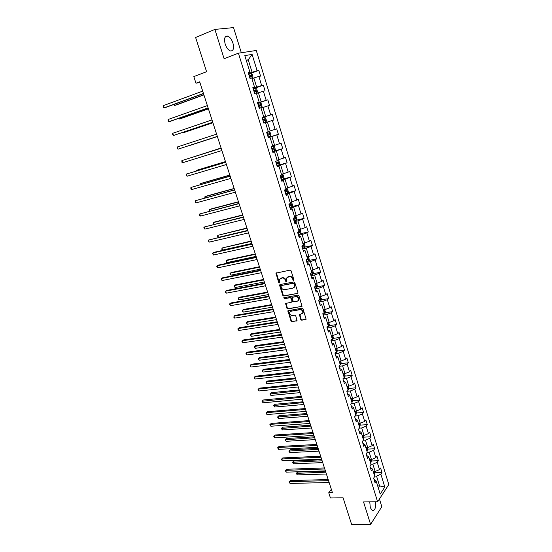 <?xml version="1.0" encoding="UTF-8"?>
<svg xmlns="http://www.w3.org/2000/svg" width="552" height="552" viewBox="0 0 552 552"><rect width="100%" height="100%" fill="white"/><g stroke="black" fill="none" stroke-linecap="round" stroke-linejoin="round"><path stroke-width="0.83" d="M293.581 280.561L293.933 279.864L291.09 270.818L290.055 270.114L275.945 273.157L278.767 282.721L279.795 282.962L279.54 279.346L282.127 278.008C283.645 277.884 284.735 278.636 285.405 280.243L285.77 281.403L286.812 281.637L286.557 278.029L289.186 276.649C290.725 276.531 291.822 277.276 292.491 278.898L293.581 280.561M369.764 501.878L370.302 507.605L372.283 510.628C374.925 510.738 375.988 507.805 375.47 501.83M232.923 43.021C231.661 39.351 229.942 37.039 227.762 36.094C224.733 35.825 223.87 38.467 225.168 44.022C226.444 47.686 228.155 49.984 230.308 50.915C233.351 51.184 234.227 48.555 232.923 43.021M300.757 319.518L301.778 320.229L306.125 319.249L303.055 308.851L302.02 308.14L287.916 310.748L290.987 321.036L292.001 321.74L297.066 320.664L295.762 315.923L294.74 315.22L292.463 315.578C290.366 315.351 289.483 314.205 289.8 312.128L291.056 311.162L300.04 309.7C302.144 309.907 303.041 311.052 302.744 313.136L299.453 314.757L300.757 319.518L301.157 319.194L302.179 319.898L306.112 319.284M241.321 52.744L233.537 27.6L214.887 29.415L195.608 37.467L206.579 71.719L193.828 76.618L195.967 83.214L199.686 81.806L332.442 492.701L328.744 492.757L330.434 497.966L343.089 497.814L351.555 524.234L370.599 524.4L381.818 506.708L379.431 499.008M214.887 29.415L224.112 58.754L238.409 53.185L377.616 501.809L363.533 501.927L370.599 524.4M297.459 293.636L297.956 292.657L294.823 282.686L293.788 281.982L280.133 284.528L279.65 285.508L282.796 295.354L283.811 296.051L297.907 293.326M298.949 295.817L302.047 306.305L287.916 308.941L286.909 308.244L285.598 303.469L291.559 302.172L292.049 301.206L291.166 298.411L290.145 297.707L284.418 298.708L283.728 297.797L297.921 295.113L298.949 295.817M238.409 53.185L256.259 50.474L388.794 484.566L377.616 501.809M375.029 472.767L381.977 472.553L380.583 468.006L379.472 469.628L377.23 462.3L378.348 460.706L376.947 456.124L375.815 457.705L373.552 450.328L374.691 448.769L373.276 444.153L372.138 445.705L369.861 438.274L371.013 436.749L369.585 432.099L368.425 433.617L366.135 426.13L367.301 424.64L365.866 419.962L364.693 421.438L362.381 413.903L363.568 412.447L362.126 407.728L360.932 409.17L358.6 401.58L359.807 400.159L358.351 395.411L357.137 396.819L354.791 389.167L356.012 387.787L354.55 383.005L353.321 384.371L350.962 376.671L352.197 375.325L350.72 370.502L349.478 371.834L347.098 364.078L348.353 362.767L346.87 357.917L345.6 359.207L343.206 351.389L344.482 350.12L342.985 345.235L341.702 346.483L339.287 338.611L340.577 337.382L339.066 332.456L337.769 333.67L335.333 325.735L336.644 324.548L335.126 319.58L333.808 320.76L331.359 312.763L332.683 311.618L331.159 306.615L329.82 307.747L327.35 299.695L328.695 298.591L327.157 293.554L325.797 294.644L323.313 286.529L324.679 285.46L323.12 280.388L321.747 281.437L319.242 273.261L320.629 272.239L319.063 267.127L317.669 268.134L315.144 259.895L316.544 258.916L314.971 253.768L313.557 254.727L311.011 246.427L312.432 245.495L310.845 240.299L309.41 241.224L306.85 232.861L308.292 231.964L306.691 226.734L305.235 227.61L302.655 219.185L304.117 218.337L302.503 213.065L301.033 213.9L298.425 205.406L299.915 204.606L298.287 199.293L296.79 200.079L294.168 191.516L295.672 190.764L294.037 185.41L292.519 186.148L289.876 177.523L291.401 176.819L289.752 171.424L288.213 172.114L285.55 163.42L287.095 162.764L285.432 157.327L283.873 157.969L281.189 149.206L282.762 148.598L281.085 143.12L279.498 143.713L276.793 134.881L278.387 134.322L276.697 128.802L275.096 129.347L272.364 120.446L273.985 119.936L272.281 114.374L270.652 114.864L267.899 105.894L269.542 105.439L267.823 99.829L266.174 100.271L263.401 91.232L265.063 90.825L263.332 85.167L261.662 85.553L258.867 76.445L260.551 76.093L258.812 70.394L257.115 70.725L252.112 54.434L244.805 55.593L249.911 72.139L248.152 72.484L249.952 78.315L251.705 77.942L254.562 87.195L252.823 87.596L254.61 93.378L256.342 92.957L259.178 102.134L257.46 102.589L259.233 108.316L260.937 107.84L263.752 116.948L262.062 117.452L263.822 123.144L265.498 122.613L268.286 131.645L266.623 132.204L268.369 137.848L270.025 137.262L268.327 137.717M381.977 472.553L380.873 474.189L384.82 487.043L380.211 494.095L376.195 481.089L375.049 482.772L373.621 478.149L374.767 476.473L372.483 469.062L371.323 470.711L369.881 466.054L371.047 464.411L368.743 456.946L367.563 458.567L366.114 453.868L367.294 452.267L364.969 444.746L363.775 446.326L362.312 441.593L363.513 440.027L361.174 432.451L359.966 433.996L358.489 429.228L359.711 427.703L357.351 420.072L356.123 421.576L354.639 416.774L355.874 415.283L353.501 407.597L352.252 409.066L350.762 404.23L352.01 402.774L349.623 395.032L348.353 396.46L346.849 391.589L348.119 390.174L345.711 382.37L344.427 383.764L342.909 378.858L344.2 377.478L341.771 369.619L340.474 370.972L338.942 366.024L340.253 364.686L337.803 356.771L336.485 358.082L334.947 353.101L336.272 351.803L333.808 343.82L332.47 345.097L330.917 340.073L332.263 338.818L329.779 330.779L328.419 332.014L326.86 326.957L328.226 325.735L325.721 317.635L324.341 318.828L322.768 313.729L324.155 312.556L321.63 304.393L320.236 305.546L318.649 300.405L320.05 299.274L317.51 291.049L316.096 292.16L314.495 286.978L315.916 285.895L313.363 277.608L311.921 278.67L310.307 273.454L311.756 272.405L309.175 264.056L307.719 265.077L306.091 259.82L307.561 258.819L304.959 250.401L303.483 251.374L301.84 246.082L303.331 245.122L300.709 236.642L299.212 237.574L297.562 232.233L299.067 231.322L296.431 222.78L294.906 223.657L293.243 218.275L294.775 217.419L292.118 208.801L290.573 209.636L288.896 204.212L290.449 203.398L287.764 194.718L286.198 195.505L284.508 190.04L286.081 189.274L283.383 180.525L281.796 181.263L280.092 175.75L281.686 175.039L278.967 166.221L277.352 166.904L275.634 161.35L277.256 160.687L274.51 151.8L272.881 152.435L271.149 146.839L272.791 146.225L270.025 137.262M370.992 464.246L372.876 464.177L375.132 471.505L373.255 471.567M370.288 467.385L372.483 469.062M375.132 471.505L379.472 469.628M372.876 464.177L377.23 462.3M367.28 452.288L369.184 452.198L371.462 459.581L369.578 459.657M366.569 455.338L368.743 456.946M371.462 459.581L375.815 457.705M369.184 452.198L373.552 450.328M363.347 440.248L365.465 440.13L367.756 447.568L365.872 447.665M362.816 443.208L364.969 444.746M367.756 447.568L372.138 445.705M365.465 440.13L369.861 438.274M359.366 428.131L361.719 427.979L364.03 435.473L362.14 435.583M359.035 430.988L361.174 432.451M364.03 435.473L368.425 433.617M361.719 427.979L366.135 426.13M355.336 415.932L357.944 415.739L360.27 423.281L358.386 423.412M355.226 418.678L357.351 420.072M360.27 423.281L364.693 421.438M357.944 415.739L362.381 413.903M351.251 403.657L354.149 403.408L356.488 411.005L354.598 411.157M351.396 406.279L353.501 407.597M356.488 411.005L360.932 409.17M354.149 403.408L358.6 401.58M347.118 391.292L350.32 390.988L352.68 398.647L350.789 398.813M347.532 393.79L349.623 395.032M352.68 398.647L357.137 396.819M350.32 390.988L354.791 389.167M342.916 378.851L346.463 378.479L348.836 386.193L346.946 386.372M343.641 381.211L345.711 382.37M348.836 386.193L353.321 384.371M346.463 378.479L350.962 376.671M339.025 366.286L342.578 365.879L344.972 373.642L343.082 373.849M339.715 368.536L341.771 369.619M344.972 373.642L349.478 371.834M342.578 365.879L347.098 364.078M335.105 353.625L338.666 353.183L341.074 361.008L339.183 361.229M335.768 355.764L337.803 356.771M341.074 361.008L345.6 359.207M338.666 353.183L343.206 351.389M331.159 340.874L334.719 340.391L337.155 348.271L335.257 348.519M331.786 342.902L333.808 343.82M337.155 348.271L341.702 346.483M334.719 340.391L339.287 338.611M327.191 328.026L330.751 327.508L333.201 335.443L331.303 335.713M327.778 329.937L329.779 330.779M333.201 335.443L337.769 333.67M330.751 327.508L335.333 325.735M323.182 315.082L326.749 314.523L329.213 322.527L327.315 322.81M323.741 316.882L325.721 317.635M329.213 322.527L333.808 320.76M326.749 314.523L331.359 312.763M319.153 302.041L322.72 301.447L325.204 309.506L323.306 309.81M319.67 303.724L321.63 304.393M325.204 309.506L329.82 307.747M322.72 301.447L327.35 299.695M315.088 288.903L318.656 288.268L321.16 296.389L319.263 296.714M315.572 290.462L317.51 291.049M321.16 296.389L325.797 294.644M318.656 288.268L323.313 286.529M310.997 275.662L314.564 274.993L317.089 283.169L315.185 283.521M311.438 277.104L313.363 277.608M317.089 283.169L321.747 281.437M314.564 274.993L319.242 273.261M306.871 262.331L310.438 261.613L312.984 269.859L311.08 270.225M307.278 263.649L309.175 264.056M312.984 269.859L317.669 268.134M310.438 261.613L315.144 259.895M302.71 248.89L306.284 248.131L308.844 256.438L306.947 256.832M303.082 250.084L304.959 250.401M308.844 256.438L313.557 254.727M306.284 248.131L311.011 246.427M298.522 235.352L302.103 234.552L304.676 242.921L302.779 243.328M298.853 236.415L300.709 236.642M304.676 242.921L309.41 241.224M302.103 234.552L306.85 232.861M294.306 221.704L297.88 220.862L300.481 229.294L298.618 229.86M294.595 222.642L296.431 222.78M300.481 229.294L305.235 227.61M297.88 220.862L302.655 219.185M290.048 207.952L293.63 207.069L296.251 215.57L294.347 216.025M290.304 208.76L292.118 208.801M296.251 215.57L301.033 213.9M293.63 207.069L298.425 205.406M285.763 194.097L289.345 193.172L291.987 201.735L290.083 202.218M285.977 194.773L287.764 194.718M291.987 201.735L296.79 200.079M289.345 193.172L294.168 191.516M281.444 180.138L285.025 179.165L287.689 187.797L285.784 188.301M281.617 180.677L283.383 180.525M287.689 187.797L292.519 186.148M285.025 179.165L289.876 177.523M277.097 166.069L280.678 165.048L283.362 173.749L281.451 174.273M277.221 166.469L278.967 166.221M283.362 173.749L288.213 172.114M280.678 165.048L285.55 163.42M272.709 151.883L276.29 150.82L278.995 159.59L277.09 160.142M272.791 152.145L274.51 151.8M278.995 159.59L283.873 157.969M276.29 150.82L281.189 149.206M268.286 137.593L271.874 136.482L274.599 145.321L272.688 145.894M274.599 145.321L279.498 143.713M271.874 136.482L276.793 134.881M265.512 122.647L267.416 122.033L270.163 130.934L268.258 131.542M270.163 130.934L275.096 129.347M267.416 122.033L272.364 120.446M261.02 108.109L262.931 107.467L265.698 116.444L262.11 117.617M262.09 117.541L263.752 116.948M265.698 116.444L270.652 114.864M262.931 107.467L267.899 105.894M256.494 93.454L258.405 92.784L261.193 101.83L257.605 103.058M257.536 102.831L259.178 102.134M261.193 101.83L266.174 100.271M258.405 92.784L263.401 91.232M251.933 78.681L253.844 77.984L256.652 87.106L253.064 88.382M252.954 88.003L254.562 87.195M256.652 87.106L261.662 85.553M253.844 77.984L258.867 76.445M246.33 60.527L248.241 59.802L252.078 72.264L248.49 73.588M248.331 73.057L249.911 72.139M252.078 72.264L257.115 70.725M246.213 60.147L248.241 59.802L252.112 54.434M331.352 489.313L328.744 492.757M195.967 83.214L199.893 82.441M377.699 485.953L379.576 485.919L376.54 476.072L374.663 476.121M378.286 487.858L379.576 485.919L384.82 487.043M373.987 479.343L376.195 481.089M376.54 476.072L380.873 474.189M249.083 73.975L258.812 70.394M253.189 88.769L263.332 85.167M257.68 103.293L267.823 99.829M262.138 117.7L272.281 114.374M268.251 137.469L278.387 134.322M272.626 151.614L282.762 148.598M276.966 165.648L287.095 162.764M282.341 179.283L291.401 176.819M287.599 192.862L295.672 190.764M292.049 206.558L299.915 204.606M296.32 220.179L304.117 218.337M300.557 233.703L308.292 231.964M304.766 247.13L312.432 245.495M308.934 260.454L316.544 258.916M313.067 273.682L320.629 272.239M317.172 286.812L324.679 285.46M321.236 299.846L328.695 298.591M325.273 312.784L332.683 311.618M329.282 325.632L336.644 324.548M333.256 338.383L340.577 337.382M337.196 351.044L344.482 350.12M341.108 363.609L348.353 362.767M344.993 376.091L352.197 375.325M348.843 388.477L356.012 387.787M352.673 400.78L359.807 400.159M356.468 412.993L363.568 412.447M360.235 425.116L367.301 424.64M363.975 437.156L371.013 436.749M367.687 449.107L374.691 448.769M371.372 460.982L378.348 460.706M293.926 280.271L292.905 278.608C292.236 276.994 291.139 276.241 289.607 276.359L289.186 276.649M287.468 277.07L289.607 276.359M280.45 278.408L282.548 277.718C284.066 277.601 285.156 278.346 285.819 279.954L286.826 281.61M276.407 272.805L279.188 282.431L279.809 282.928M280.133 284.528L283.21 295.051L284.225 295.748L297.859 293.333M294.043 283.818L293.319 283.321L281.334 285.55L280.996 286.233L281.382 287.447C282.044 289.041 283.128 289.786 284.639 289.683L292.829 288.192L294.347 287.005L294.043 283.818L294.451 283.521L293.726 283.031L293.319 283.321M281.451 285.467L293.726 283.031M293.878 287.668L294.761 286.709L294.837 284.749L294.43 285.046M294.451 283.521L294.837 284.749M286.026 303.117L287.316 307.926L288.33 308.63L302.027 306.353M292.008 301.854L292.457 300.902L291.573 298.108L290.552 297.404L284.418 298.708M284.121 297.535L284.832 298.404M297.314 301.185L298.597 300.184C298.922 298.066 298.025 296.907 295.9 296.707L292.719 297.259L292.222 298.232L293.112 301.026L294.133 301.73L297.314 301.185M298.266 300.688L299.005 299.874C299.329 297.763 298.432 296.603 296.307 296.396L295.9 296.707M292.684 297.266L296.307 296.396M299.874 314.398L301.157 319.194M302.434 313.619L303.138 312.818C303.441 310.735 302.544 309.589 300.44 309.382L300.04 309.7M290.511 311.349L300.44 309.382M288.337 310.397L291.394 320.712L292.401 321.416L297.052 320.691M251.85 78.405L253.03 77.066L252.154 74.23L250.918 73.464L248.655 74.113M252.381 78.211L251.829 78.349M174.266 104.321L174.632 105.418L175.909 105.121L203.916 94.903M249.566 77.059L251.381 76.514L251.16 75.376L249.214 75.921M249.235 75.997L250.084 75.769L250.594 76.48M173.749 104.507L174.632 105.418L203.867 94.751M203.446 93.454L164.227 107.812L163.482 105.577L202.694 91.128M203.502 93.619L165.552 107.509L164.227 107.812L163.502 107.385L163.482 105.577M256.39 93.115L257.563 91.763L256.694 88.948L255.472 88.223L253.223 88.893M256.928 92.929L256.376 93.081M178.91 118.294L179.158 119.046L180.414 118.721L208.435 108.882M254.127 91.811L255.935 91.259L255.721 90.121L253.782 90.68M253.796 90.735L254.644 90.507L255.141 91.232M178.386 118.473L179.158 119.046L208.401 108.778M259.212 108.247L261.434 107.53L262.055 106.35L261.193 103.555L259.992 102.865L257.756 103.548M261.434 107.53L259.205 108.22M183.512 132.163L183.65 132.583L184.892 132.225L212.92 122.758M258.653 106.446L260.447 105.887L260.247 104.756L258.308 105.328M258.315 105.356L259.171 105.121L259.654 105.88M183.167 132.28L183.65 132.583L212.899 122.703M208.111 107.881L168.877 121.702L168.132 119.48L207.366 105.577M208.145 107.999L170.189 121.364L168.877 121.702L168.153 121.247L168.132 119.48M212.741 122.206L173.494 135.481L172.755 133.28L211.996 119.915M212.762 122.268L173.494 135.481L172.472 134.136L172.755 133.28M265.905 122.02L263.69 122.73L265.905 122.02L266.519 120.819L265.664 118.045L264.477 117.39L262.255 118.093M189.336 145.631L217.364 136.53L189.336 145.631M263.145 120.971L264.932 120.398L264.739 119.28L262.8 119.853M262.807 119.867L263.663 119.632L264.125 120.426M268.927 131.804L266.719 132.521L268.927 131.804L270.1 132.418L270.942 135.171L270.356 136.365L268.955 131.818M270.356 136.365L268.141 137.124M221.076 148.019L191.889 157.41M267.603 135.378L269.376 134.798L269.19 133.688L267.258 134.274M269.19 133.688L268.12 134.019L268.251 135.15L267.596 135.357M221.09 148.046L191.737 157.451M272.557 151.4L274.744 150.661L275.338 149.413L274.496 146.687L273.337 146.101L271.149 146.839M273.337 146.101L271.853 146.57M225.464 161.598L197.43 170.037L196.229 170.478L196.395 170.982M272.026 149.668L273.785 149.081L273.613 147.977L271.688 148.571M273.613 147.977L272.543 148.302L272.66 149.419L272.012 149.633M225.492 161.674L196.229 170.478L195.967 171.113M217.329 136.413L178.075 149.157L177.344 146.977L216.598 134.143M217.336 136.427L178.075 149.157L177.344 148.674L177.344 146.977M182.622 162.736L181.891 162.24L181.898 160.57L221.159 148.26L181.898 160.57L182.622 162.736L221.883 150.517M225.658 162.198L186.417 174.059L225.685 162.274M187.142 176.212L186.403 175.702L186.417 174.059L187.142 176.212L226.403 164.51M276.945 165.572L279.112 164.813L279.698 163.551L278.863 160.839L277.194 160.487M277.718 160.294L277.18 160.446M229.825 175.081L201.784 183.167L200.597 183.637L200.873 184.458M276.414 163.854L278.16 163.261L277.994 162.164L276.076 162.764M276.966 162.474L277.035 163.585L276.393 163.792M229.86 175.205L200.597 183.637L200.348 184.609M230.136 176.047L190.902 187.452L230.177 176.171M191.62 189.591L190.875 189.06L190.902 187.452L191.62 189.591L230.895 178.393M281.292 179.635L283.445 178.862L284.018 177.572L283.19 174.887L281.548 174.577M282.065 174.37L281.527 174.515M234.145 188.467L206.103 196.202L204.93 196.698L205.309 197.837M280.761 177.923L282.507 177.323L282.348 176.233L280.43 176.847M281.354 176.543L281.382 177.634L280.74 177.847M234.2 188.632L204.93 196.698L204.792 197.975M234.579 189.798L195.36 200.749L234.635 189.971M196.07 202.867L195.325 202.322L195.36 200.749L196.07 202.867L235.345 192.172M285.605 193.586L287.751 192.793L288.31 191.489L287.488 188.825L285.86 188.556M286.371 188.342L285.839 188.48M238.436 201.749L210.395 209.146L209.236 209.67L209.719 211.112M285.08 191.889L286.812 191.282L286.66 190.198L284.749 190.82M285.701 190.509L285.695 191.578L285.053 191.792M238.505 201.956L209.236 209.67L209.242 211.237M238.988 203.446L199.776 213.948L239.057 203.66M200.486 216.053L199.734 215.487L199.776 213.948L200.486 216.053L239.761 205.848M289.89 207.428L292.015 206.62L292.574 205.303L291.753 202.653L290.145 202.432M290.656 202.204L290.117 202.336M242.701 214.942L214.659 221.994L213.514 222.546L214.093 224.291M289.372 205.751L291.09 205.137L290.945 204.054L289.041 204.688M290.007 204.364L289.966 205.413L289.331 205.627M242.783 215.19L213.514 222.546L213.175 223.215L213.865 224.353M243.363 216.984L204.164 227.044L243.446 217.253M204.868 229.135L203.833 227.728L204.164 227.044L204.868 229.135L244.15 219.42M294.14 221.166L296.251 220.345L296.797 219.006L295.989 216.377L294.395 216.198M294.899 215.963L294.368 216.087M246.93 228.031L217.757 235.331L218.433 237.367L247.703 230.419L208.525 240.051L247.807 230.736M293.623 219.503L295.334 218.882L295.196 217.805L293.298 218.447M294.278 218.116L294.216 219.144L293.581 219.358M247.027 228.321L217.757 235.331L217.681 236.794L218.433 237.367M209.215 242.128L208.187 240.707L208.525 240.051L209.215 242.128L248.503 232.889M300.467 233.931L299.143 229.625L300.184 229.998L300.992 232.606L300.454 233.965L298.356 234.8M251.132 241.031L221.966 248.02L222.642 250.049L251.912 243.446M297.845 233.151L299.55 232.516L299.419 231.454L298.08 231.923M298.515 231.764L298.425 232.772L297.79 232.985M251.236 241.362L221.966 248.02L221.883 249.456L222.642 250.049M252.016 243.77L214.003 252.333L212.851 252.961L252.133 244.122M213.541 255.024L212.506 253.596L212.851 252.961L213.541 255.024L252.823 246.261M303.4 243.197L304.359 243.522L305.152 246.109L304.628 247.482L302.537 248.338M255.3 253.927L227.258 259.992L226.154 260.627L226.824 262.635L256.087 256.37M302.034 246.689L303.724 246.054L303.6 244.998M302.717 245.309L302.606 246.295L301.978 246.509M255.417 254.306L226.154 260.627L226.065 262.034L226.824 262.635M256.294 257.011L218.288 265.126L217.143 265.781L256.425 257.411M217.826 267.823L216.791 266.388L217.143 265.781L217.826 267.823L257.108 259.53M307.671 256.68L308.492 256.935L309.286 259.502L308.768 260.896L306.691 261.765M259.44 266.74L231.398 272.481L230.308 273.137L230.971 275.137L260.233 269.203M306.188 260.13L307.878 259.488L307.464 258.508M307.878 259.488L306.125 259.93M259.571 267.154L230.308 273.137L229.942 273.723L230.971 275.137M260.537 270.156L222.532 277.822L221.407 278.505L260.682 270.597M222.083 280.54L221.048 279.091L221.407 278.505L222.083 280.54L261.365 272.702M311.935 270.059L312.598 270.252L313.384 272.798L312.874 274.213L310.817 275.089M263.545 279.457L235.511 284.88L234.434 285.563L235.09 287.551L264.353 281.948M310.314 273.475L311.99 272.819L311.583 271.846M263.69 279.912L234.434 285.563L234.062 286.129L235.09 287.551M264.753 283.204L226.755 290.435L225.637 291.139L264.912 283.687M226.313 293.16L225.547 292.512L225.637 291.139L226.313 293.16L265.588 285.77M316.179 283.335L316.675 283.466L317.455 285.998L316.952 287.426L314.909 288.317M267.623 292.084L239.589 297.197L238.526 297.907L239.182 299.874L268.438 294.602M315.192 286.447L316.075 286.053L315.668 285.087M267.782 292.581L238.526 297.907L238.416 299.232L239.182 299.874M268.941 296.155L230.943 302.951L229.839 303.683L269.107 296.679M230.508 305.684L229.473 304.228L229.839 303.683L230.508 305.684L269.776 298.749M320.422 296.514L321.492 299.094L321.002 300.536L318.966 301.447M271.674 304.614L243.646 309.424L242.597 310.155L243.246 312.115L272.495 307.16M320.043 299.239L319.732 298.232M271.846 305.152L242.597 310.155L242.473 311.459L243.246 312.115M273.095 309.01L235.104 315.378L234.013 316.137L273.274 309.575M234.676 318.124L233.903 317.448L234.013 316.137L234.676 318.124L273.944 311.632M324.673 309.589L325.501 312.094L325.031 313.522L322.996 314.481M275.696 317.062L247.675 321.568L246.634 322.327L247.275 324.265L276.524 319.629M324.065 312.28L323.755 311.28M275.883 317.635L246.634 322.327L246.247 322.823L247.275 324.265M277.214 321.768L239.23 327.722L238.153 328.509L277.414 322.375M238.816 330.482L237.774 328.999L238.153 328.509L238.816 330.482L278.07 324.417M328.744 322.596L329.482 325.004L329.02 326.439L326.998 327.412M279.692 329.42L251.671 333.629L250.642 334.408L251.284 336.334L280.526 332.014M328.06 325.218L327.757 324.224M279.885 330.034L250.642 334.408L250.511 335.657L251.284 336.334M281.313 334.436L243.328 339.977L242.266 340.784L281.52 335.085M242.921 342.744L241.886 341.26L242.266 340.784L242.921 342.744L282.175 337.113M332.725 335.512L333.436 337.81L332.98 339.266L330.972 340.253M283.652 341.695L255.645 345.6L254.631 346.408L255.265 348.326L284.501 344.303M332.028 338.065L331.724 337.079M283.866 342.343L254.631 346.408L254.486 347.629L255.265 348.326M285.37 347.015L247.399 352.142L246.351 352.976L285.598 347.698M246.999 354.922L245.964 353.432L246.351 352.976L246.999 354.922L286.246 349.713M336.679 348.333L337.355 350.527L336.906 351.997L335.119 352.928M287.592 353.873L259.585 357.496L258.584 358.324L259.212 360.228L288.441 356.516M335.968 350.817L335.664 349.837M287.813 354.563L258.584 358.324L258.184 358.759L259.212 360.228M289.407 359.497L251.443 364.223L250.408 365.086L289.641 360.221M251.05 367.018L250.27 366.286L250.408 365.086L251.05 367.018L290.29 362.222M340.605 361.063L341.246 363.147L340.798 364.672L339.563 365.396M291.497 365.976L263.504 369.309L262.51 370.157L263.138 372.048L292.36 368.632M339.873 363.471L339.577 362.498M291.732 366.7L262.51 370.157L262.359 371.33L263.138 372.048M293.416 371.896L255.459 376.222L254.431 377.106L293.657 372.655M255.072 379.024L254.293 378.286L254.431 377.106L255.072 379.024L294.299 374.642M344.496 373.697L345.11 375.677L344.669 377.216L343.999 377.692M295.382 377.989L267.389 381.039L266.416 381.915L267.037 383.792L296.245 380.673M343.758 376.036L343.461 375.07M295.624 378.748L266.416 381.915L266.009 382.308L266.257 383.06L267.037 383.792M297.39 384.199L259.447 388.139L258.433 389.043L297.645 384.999M259.067 390.947L258.032 389.436L258.433 389.043L259.067 390.947L298.287 386.973M348.367 386.234L348.947 388.118L348.077 390.022M299.239 389.919L271.253 392.686L270.287 393.583L270.908 395.446L300.109 392.624M347.608 388.511L347.311 387.552M299.494 390.712L269.873 393.962L271.253 392.686M270.908 395.446L269.873 393.962M301.337 396.419L263.401 399.972L262.4 400.897L263.035 402.794L261.993 401.269L301.606 397.261M302.241 399.213L263.035 402.794M263.401 399.972L261.993 401.269M352.204 398.689L352.756 400.469L351.893 402.394M303.062 401.766L275.089 404.264L274.137 405.182L274.751 407.031L303.945 404.492M351.431 400.89L351.141 399.945M303.331 402.594L273.723 405.534L275.089 404.264M274.751 407.031L273.723 405.534M305.256 408.556L267.334 411.723L266.347 412.675L305.539 409.425M266.975 414.552L265.933 413.027L266.347 412.675L266.975 414.552L306.167 411.371M265.933 413.027L267.334 411.723M356.019 411.047L356.537 412.73L355.688 414.676M306.864 413.531L278.905 415.753L277.96 416.698L278.567 418.533L307.754 416.277M355.226 413.186L354.936 412.24M307.147 414.393L277.539 417.036L278.905 415.753M278.567 418.533L277.539 417.036M309.148 420.596L271.239 423.391L270.266 424.364L309.444 421.507M270.887 426.234L269.845 424.695L270.266 424.364L270.887 426.234L310.065 423.432M269.845 424.695L271.239 423.391M359.8 423.315L360.29 424.902L359.456 426.868M310.638 425.219L282.686 427.172L281.755 428.131L282.362 429.96L311.535 427.986M358.993 425.392L358.703 424.453M310.928 426.116L281.327 428.455L282.686 427.172M282.362 429.96L281.327 428.455M313.012 432.561L275.117 434.983L274.151 435.976L313.315 433.506M274.772 437.833L273.73 436.294L274.151 435.976L274.772 437.833L313.936 435.418M273.73 436.294L275.117 434.983M363.554 435.5L364.016 436.991L363.188 438.978M314.392 436.818L286.447 438.509L285.529 439.495L286.129 441.303L315.289 439.606M362.74 437.508L362.45 436.577M314.688 437.75L285.094 439.792L286.447 438.509M286.129 441.303L285.094 439.792M316.848 444.436L278.967 446.492L278.015 447.506L317.165 445.416M278.629 449.349L277.587 447.803L278.015 447.506L278.629 449.349L317.779 447.313M277.587 447.803L278.967 446.492M367.287 447.589L367.715 448.99L366.901 450.998M318.111 448.348L290.179 449.776L289.269 450.777L289.869 452.578L319.022 451.156M366.452 449.535L366.169 448.617M318.421 449.307L288.841 451.06L290.179 449.776M289.869 452.578L288.841 451.06M320.657 456.228L282.796 457.925L281.851 458.96L320.988 457.242M282.465 460.789L281.665 459.968L281.423 459.236L281.851 458.96L282.465 460.789L321.595 459.126M281.423 459.236L282.796 457.925M370.985 459.602L371.392 460.906L370.585 462.935M321.809 459.788L293.892 460.961L292.995 461.983L293.588 463.777L322.727 462.617M370.144 461.486L369.861 460.568M322.133 460.789L292.553 462.252L293.892 460.961M293.588 463.777L292.553 462.252M324.445 467.937L286.591 469.276L285.66 470.338L324.783 468.986M286.267 472.153L285.225 470.594L285.66 470.338L286.267 472.153L325.39 470.863M285.225 470.594L286.591 469.276M374.663 471.518L375.036 472.733L374.249 474.782M325.487 471.16L297.576 472.077L296.686 473.119L297.28 474.899L326.404 474.009M373.801 473.34L373.525 472.436M325.818 472.188L296.245 473.368L297.576 472.077M297.28 474.899L296.245 473.368M328.198 479.564L290.366 480.557L289.448 481.634L328.55 480.647M290.048 483.442L289.007 481.875L289.448 481.634L290.048 483.442L329.151 482.51M289.007 481.875L290.366 480.557M292.905 278.608L292.491 278.898M288.461 276.58L288.047 276.869M286.191 281.113L285.77 281.403M285.819 279.954L285.405 280.243M282.548 277.718L282.127 278.008M281.416 277.932L280.996 278.222M279.188 282.431L278.767 282.721M276.338 273.516L275.917 273.799M293.271 279.774L292.857 280.064M284.225 295.748L283.811 296.051M283.21 295.051L282.796 295.354M280.071 285.212L279.65 285.508M281.755 285.253L281.334 285.55M301.965 306.367L301.565 306.684M288.33 308.63L287.916 308.941M287.316 307.926L286.909 308.244M285.984 303.759L285.577 304.069M292.457 300.902L292.049 301.206M291.573 298.108L291.166 298.411M290.552 297.404L290.145 297.707M293.126 296.955L292.719 297.259M299.839 315.013L299.439 315.337M291.463 310.852L291.056 311.162M296.99 320.705L296.59 321.029M292.401 321.416L292.001 321.74M291.394 320.712L290.987 321.036M288.303 311.017L287.896 311.335M306.029 319.304L305.635 319.629M302.179 319.898L301.778 320.229M252.402 78.184L250.953 73.485M249.518 75.824L248.959 74.016M250.27 78.246L249.87 76.963M249.904 75.79L251.029 75.376M256.942 92.902L255.507 88.244M254.086 90.583L253.534 88.789M254.927 93.302L254.437 91.715M254.458 90.528L255.583 90.128M261.448 107.502L260.026 102.879M258.612 105.225L258.06 103.452M259.509 108.123L258.957 106.35M258.978 105.149L260.102 104.77M265.919 121.992L264.505 117.403M263.104 119.756L262.559 117.997M263.994 122.634L263.449 120.874M263.463 119.653L264.587 119.287M267.561 134.17L267.023 132.425M268.445 137.027L267.906 135.274M268.251 135.15L269.376 134.798M274.758 150.627L273.364 146.114M271.984 148.474L271.446 146.742M272.86 151.303L272.322 149.571M272.66 149.419L273.785 149.081M279.126 164.786L277.746 160.301M276.373 162.667L275.931 161.232M277.242 165.476L276.711 163.758M277.035 163.585L278.16 163.261M283.466 178.827L282.093 174.384M280.726 176.75L280.382 175.626M281.589 179.538L281.065 177.834M281.382 177.634L282.507 177.323M287.764 192.765L286.405 188.349M285.046 190.723L284.791 189.902M285.901 193.49L285.377 191.792M285.695 191.578L286.812 191.282M292.029 206.593L290.683 202.211M289.338 204.592L289.172 204.067M290.186 207.338L289.662 205.654M289.966 205.413L291.09 205.137M296.265 220.317L294.927 215.97M294.43 221.076L293.919 219.406M294.216 219.144L295.334 218.882M298.646 234.71L298.135 233.054M298.425 232.772L299.55 232.516M304.642 247.448L303.331 243.211M302.834 248.241L302.323 246.599M302.606 246.295L303.724 246.054M308.782 260.861L307.498 256.714M306.988 261.669L306.484 260.04M312.887 274.171L311.638 270.114M311.107 275L310.603 273.378M310.886 273.033L311.99 272.819M316.965 287.385L315.744 283.417M315.199 288.227L314.75 286.785M315.592 286.143L316.075 286.053M321.016 300.502L319.815 296.617M319.256 301.357L318.897 300.205M325.031 313.522L323.858 309.72M323.286 314.385L323.017 313.515M329.02 326.439L327.874 322.727M327.288 327.322L327.101 326.736M332.98 339.266L331.855 335.63M336.906 351.997L335.809 348.443M340.805 364.63L339.735 361.167M344.683 377.182L343.634 373.787M348.526 389.629L347.498 386.324M352.342 401.994L351.341 398.765M356.13 414.269L355.15 411.116M359.89 426.454L358.938 423.377M363.623 438.557L362.692 435.549M367.328 450.57L366.424 447.637M371.013 462.493L370.13 459.637M374.663 474.341L373.807 471.546M225.099 37.184L227.762 36.094M276.373 272.874L275.945 273.157M280.099 284.59L279.678 284.88M294.761 286.709L294.347 287.005M286.005 303.158L285.598 303.469M292.436 301.495L292.029 301.806M299.005 299.874L298.597 300.184M299.853 314.44L299.453 314.757M303.138 312.818L302.744 313.136M288.323 310.431L287.916 310.748M250.084 75.769L251.16 75.376M254.644 90.507L255.721 90.121M259.171 105.121L260.247 104.756M263.663 119.625L264.739 119.28M277.29 162.364L277.994 162.164M281.824 176.378L282.348 176.233M286.24 190.309L286.66 190.198M290.58 204.15L290.945 204.054"/></g></svg>
